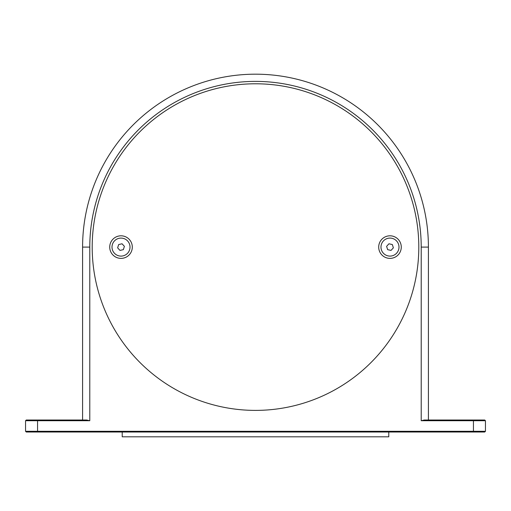 <?xml version="1.0" encoding="UTF-8"?>
<svg xmlns="http://www.w3.org/2000/svg" width="511" height="511" viewBox="0 0 511 511"><rect width="100%" height="100%" fill="white"/><g stroke="black" fill="none" stroke-linecap="round" stroke-linejoin="round"><path stroke-width="0.77" d="M82.59 420.01L82.59 247.094A172.91 172.91 0 0 1 255.5 74.184A172.91 172.91 0 0 1 428.41 247.094L428.41 420.01L428.41 247.094L421.211 247.094A165.711 165.711 0 0 0 255.5 81.39A165.711 165.711 0 0 0 89.789 247.094L89.789 420.725L25.55 420.725L26.272 420.01L86.653 420.01L89.789 420.725M473.442 420.01L473.442 420.725L421.211 420.725L424.347 420.01L484.728 420.01L485.45 420.725L485.45 431.297L485.45 420.725L473.442 420.725L473.442 431.297L485.45 431.297L484.728 432.012L26.272 432.012L25.55 431.297L25.55 420.725M26.272 432.012L25.55 431.297L473.442 431.297L473.442 432.012M484.728 420.01L485.45 420.725M485.45 431.297L484.728 432.012M118.661 244.552L117.632 247.861L119.983 250.403L123.368 249.643L124.39 246.328L122.04 243.785L118.661 244.552M114.898 240.483A9.006 9.006 0 0 0 118.341 255.698A9.006 9.006 0 0 0 129.794 245.108A9.006 9.006 0 0 0 114.898 240.483M386.603 246.353L387.657 249.655L391.043 250.396L393.374 247.835L392.32 244.533L388.935 243.792L386.603 246.353M381.187 245.178A9.006 9.006 0 0 0 392.723 255.672A9.006 9.006 0 0 0 396.051 240.432A9.006 9.006 0 0 0 381.187 245.178M122.212 432.012L122.212 436.816L388.788 436.816L388.788 432.012M121.011 258.381A11.287 11.287 0 0 0 130.79 241.454A11.287 11.287 0 0 0 111.238 241.454A11.287 11.287 0 0 0 121.011 258.381M389.989 258.381A11.287 11.287 0 0 0 399.762 241.454A11.287 11.287 0 0 0 380.21 241.454A11.287 11.287 0 0 0 389.989 258.381M255.5 83.785A163.309 163.309 0 0 1 396.926 328.745A163.309 163.309 0 0 1 114.074 328.745A163.309 163.309 0 0 1 255.5 83.785M89.789 247.094L82.59 247.094A172.91 172.91 0 0 1 255.5 74.184A172.91 172.91 0 0 1 428.41 247.094M421.211 420.725L421.211 247.094M37.559 420.01L37.559 432.012"/></g></svg>
